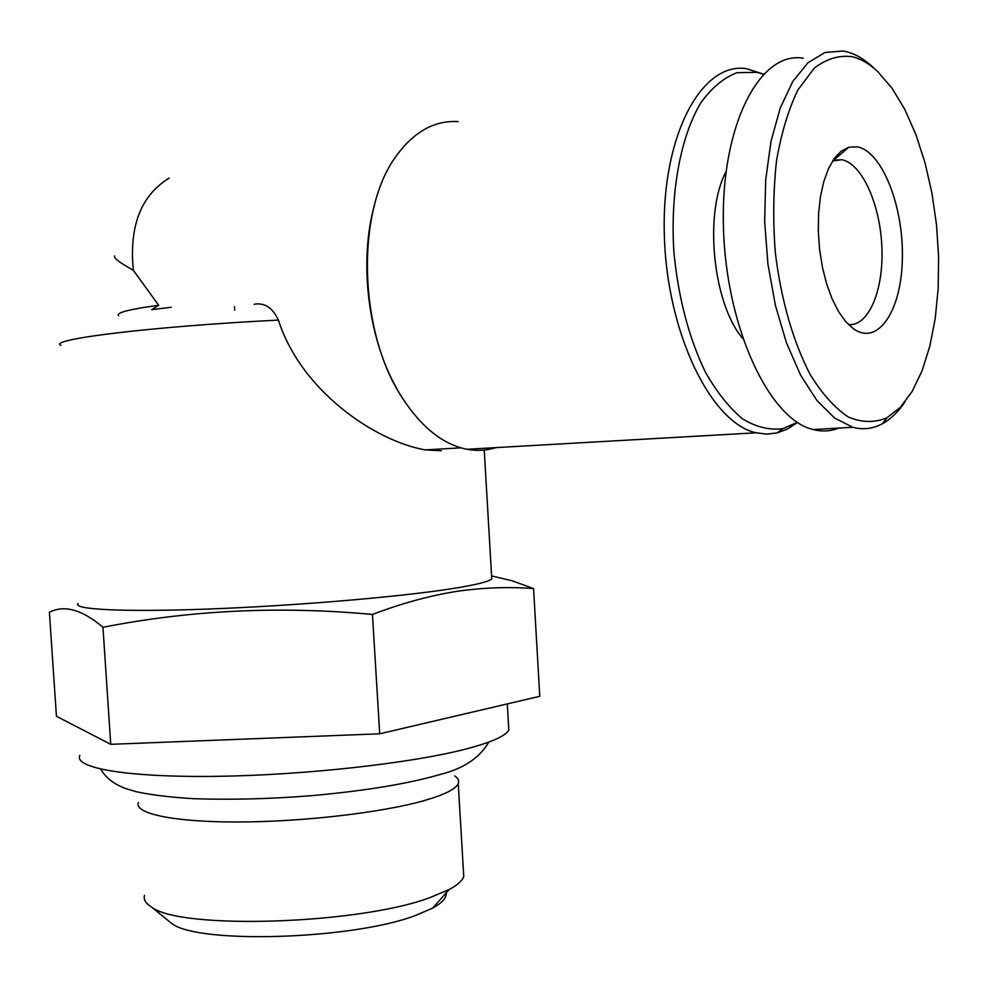 <?xml version="1.0" encoding="UTF-8"?>
<svg xmlns="http://www.w3.org/2000/svg" width="988" height="988" viewBox="0 0 988 988"><rect width="100%" height="100%" fill="white"/><g stroke="black" fill="none" stroke-linecap="round" stroke-linejoin="round"><path stroke-width="1.48" d="M114.682 255.867C113.114 257.707 119.338 262.512 133.343 270.304C129.02 226.042 141 195.303 169.257 178.05M171.134 307.268L151.67 309.713L158.685 305.28L133.343 270.304M374.687 204.318C358.459 261.091 368.079 338.723 396.941 388.815M477.92 448.638L482.391 448.391M441.303 450.775L425.136 449.873C375.181 441.093 301.105 391.1 278.394 320.087C272.626 307.737 264.549 302.452 254.151 304.23M491.629 576.584L491.765 578.931C488.591 581.809 474.499 585.18 449.491 589.046C396.633 597.184 293.053 605.916 207.986 609.053C122.734 612.239 71.889 609.473 78.138 603.507M533.569 588.589L539.769 696.305L379.713 733.8L110.742 744.322L56.44 716.288L49.4 612.276C64.331 604.607 82.189 609.608 102.962 627.281C190.239 610.127 280.061 605.854 372.439 614.45C401.536 603.396 429.595 595.702 456.604 591.38C483.404 587.564 509.067 586.637 533.569 588.589L512.019 580.759L491.592 575.918M508.511 724.822L508.808 729.971C505.708 735.974 491.419 742.334 465.928 749.028C411.7 763.193 304.279 775.247 215.693 776.346C126.896 777.519 73.754 768.009 79.806 755.45M454.702 775.889C458.185 778.211 459.358 780.755 458.247 783.521C455.863 789.042 444.514 794.735 424.21 800.601C382.665 812.494 303.699 821.806 238.824 821.991C173.814 822.226 133.936 813.618 138.357 802.528M463.421 870.811L463.755 876.418C462.396 880.679 457.518 885.05 449.145 889.546L430.039 897.573C359.385 924.274 181.31 930.029 151.769 907.206C145.779 903.563 143.359 899.623 144.495 895.387M446.206 892.843C446.774 897.734 442.229 902.834 432.559 908.157L415.615 915.431C353.235 939.465 198.996 944.343 171.912 923.644L166.96 919.593M110.742 744.322L102.962 627.281M379.713 733.8L372.439 614.45M458.173 121.598C434.238 120.178 413.355 131.997 395.533 157.03C355.532 211.691 358.718 331.795 401.906 397.262C421.184 427.112 442.846 444.452 466.867 449.268C476.908 451.146 486.639 450.59 496.038 447.613M763.465 74.1L746.459 68.691C701.616 61.454 661.454 135.788 664.319 234.489C666.69 333.079 711.212 423.247 756.116 432.793L766.799 434.14L777.21 432.905L787.621 428.965L797.44 422.432M763.366 74.211L757.092 72.359L737.011 72.692C723.883 77.644 711.866 87.623 700.961 102.629C680.497 136.492 670.049 192.858 673.915 252.434C678.41 298.055 688.908 337.97 705.407 372.155C716.918 392.36 729.391 407.982 742.828 419.048C756.438 427.224 769.825 430.41 782.965 428.631L797.316 422.345M725.995 171.801C703.666 213.42 713.027 304.045 742.704 338.452M834.984 159.08L834.415 158.302M838.096 156.388L837.095 155.005M803.318 58.255C759.649 50.474 720.524 126.007 723.438 226.82C725.871 327.522 769.442 419.715 813.173 429.545C822.016 431.805 830.55 431.311 838.763 428.088M876.208 70.21L872.96 67.233C864.549 59.317 855.867 54.179 846.951 51.833L842.863 50.993L825.005 52.512L808.048 62.664L792.858 81.337L780.273 107.914L771.023 141.259L765.7 179.791L764.65 221.473L767.935 264.08L775.382 305.317L786.51 342.997L800.65 375.255L817.014 400.622L834.712 418.122L852.842 427.285C863.203 430.002 873.059 428.817 882.42 423.716C890.707 419.147 898.216 411.897 904.959 401.98M852.607 56.761C839.294 54.92 826.536 58.712 814.31 68.123L797.958 89.834C788.523 109.285 781.397 132.824 776.568 160.451C773.32 189.733 772.875 220.213 775.247 251.891C780.792 299.018 793.253 342.268 810.259 374.625C822.226 393.99 834.909 408.106 848.297 416.985C861.697 422.654 874.578 422.938 886.928 417.825L900.364 407.291L912.196 391.372L922.113 370.722L929.844 346.109L935.241 318.346L938.18 288.261L938.6 256.744L936.5 224.696L931.919 193.006L924.978 162.6L915.839 134.38L904.712 109.248L891.905 88.056L877.739 71.618C869.601 63.961 861.215 59.008 852.607 56.761M857.127 146.817L848.729 147.249L841.282 151.102L834.49 158.216L828.611 168.38L823.881 181.249L820.497 196.377L818.607 213.186L818.286 231.019L819.558 249.211L822.374 267.019L826.598 283.766L832.069 298.821L838.565 311.64L845.814 321.755L853.546 328.856C878.369 346.38 901.735 310.108 902.377 258.016C903.551 206.146 882 151.065 857.127 146.817M848.457 324.57C868.662 326.583 883.778 290.176 881.889 247.333C880.296 204.528 861.993 163.316 841.665 159.686L833.02 160.34M234.502 306.638L234.65 310.183M158.685 305.28C129.033 309.306 115.658 312.776 118.572 315.728M278.394 320.087C151.782 326.472 47.325 339.39 60.836 345.318M425.136 449.911L460.927 447.848M484.244 450.071L491.765 578.931M507.289 703.913L508.808 729.971M100.813 769.158C105.667 777.889 114.2 784.435 126.402 788.795L136.097 791.684C150.917 794.908 169.911 797.242 193.08 798.675C230.71 799.947 269.687 798.983 310.022 795.797C364.127 791.03 407.538 783.916 440.253 774.456C463.545 768.615 479.723 757.833 488.788 742.087M458.247 783.521L463.755 876.418M432.559 908.157L449.145 889.546M171.912 923.644L151.769 907.206M466.867 449.268L756.116 432.793M782.965 428.631L777.21 432.905M813.173 429.545L852.842 427.285M886.928 417.825L882.42 423.716M832.575 161.032L841.665 159.686M833.81 160.081L848.729 147.249"/></g></svg>
